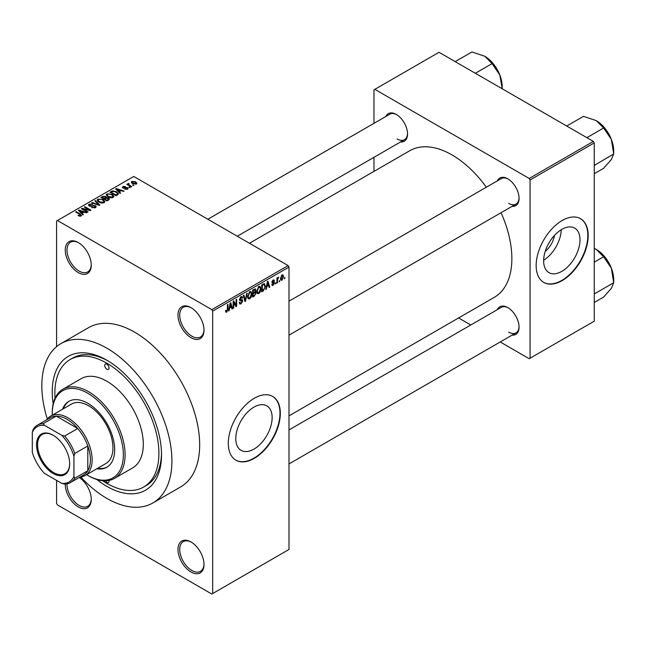 <?xml version="1.0" encoding="UTF-8"?>
<svg xmlns="http://www.w3.org/2000/svg" width="646" height="646" viewBox="0 0 646 646"><rect width="100%" height="100%" fill="white"/><g stroke="black" fill="none" stroke-linecap="round" stroke-linejoin="round"><path stroke-width="0.97" d="M190.998 337.68A18.395 10.619 60 0 1 177.989 315.151A18.395 10.619 60 0 1 190.998 307.641L190.998 307.641A18.395 10.619 60 0 1 204.007 330.171A18.395 10.619 60 0 1 190.998 337.68M191.442 307.908A17.167 9.916 -120 0 0 183.278 307.294A17.167 9.916 -120 0 0 180.646 321.054A17.167 9.916 -120 0 0 191.87 336.178A17.167 9.916 -120 0 0 200.454 337.034A17.167 9.916 -120 0 0 203.999 329.662M190.998 572.001A18.395 10.619 60 0 1 177.989 549.471A18.395 10.619 60 0 1 190.998 541.962L190.998 541.962A18.395 10.619 60 0 1 204.007 564.491A18.395 10.619 60 0 1 190.998 572.001M191.442 542.228A17.167 9.916 -120 0 0 183.278 541.614A17.167 9.916 -120 0 0 180.646 555.374A17.167 9.916 -120 0 0 191.87 570.499A17.167 9.916 -120 0 0 200.454 571.355A17.167 9.916 -120 0 0 203.999 563.982M79.248 477.491A18.395 10.619 60 0 1 91.272 499.406A18.395 10.619 60 0 1 78.263 506.916A18.395 10.619 60 0 1 65.254 484.048M66.998 483.83A17.167 9.916 -120 0 0 79.127 505.414A17.167 9.916 -120 0 0 87.711 506.262A17.167 9.916 -120 0 0 91.264 498.89M78.263 272.596A18.395 10.619 60 0 1 65.254 250.067A18.395 10.619 60 0 1 78.263 242.557L78.263 242.557A18.395 10.619 60 0 1 91.272 265.086A18.395 10.619 60 0 1 78.263 272.596M78.707 242.815A17.167 9.916 -120 0 0 70.543 242.202A17.167 9.916 -120 0 0 67.911 255.961A17.167 9.916 -120 0 0 79.127 271.094A17.167 9.916 -120 0 0 87.711 271.942A17.167 9.916 -120 0 0 91.264 264.569M253.959 449.099A25.703 14.842 120 0 0 270.755 426.441A25.703 14.842 120 0 0 266.814 405.841A25.703 14.842 120 0 0 253.959 407.117A25.703 14.842 120 0 0 237.163 429.768A25.703 14.842 120 0 0 241.103 450.367A25.703 14.842 120 0 0 253.959 449.099M254.306 458.345A36.79 21.245 120 0 0 278.345 425.924A36.79 21.245 120 0 0 272.701 396.442A36.79 21.245 120 0 0 254.306 398.267A36.79 21.245 120 0 0 230.267 430.688A36.79 21.245 120 0 0 235.911 460.17A36.79 21.245 120 0 0 254.306 458.345M235.733 460.065A36.79 21.245 120 0 0 253.959 458.151A36.79 21.245 120 0 0 277.95 425.884A36.79 21.245 120 0 0 272.531 396.345M497.363 180.864A15.94 9.206 60 0 1 507.788 178.821L507.788 178.821A15.94 9.206 60 0 1 519.061 198.346A15.94 9.206 60 0 1 512.084 206.349M508.232 179.087A14.721 8.495 -120 0 0 501.296 178.587L288.996 301.165M385.84 116.474A15.94 9.206 60 0 1 396.264 114.431L396.264 114.431A15.94 9.206 60 0 1 407.545 133.956A15.94 9.206 60 0 1 400.56 141.967M396.709 114.697A14.721 8.495 -120 0 0 389.78 114.205L207.85 219.236M497.363 309.636A15.94 9.206 60 0 1 507.788 307.593L507.788 307.593A15.94 9.206 60 0 1 519.061 327.118A15.94 9.206 60 0 1 512.084 335.129M508.232 307.859A14.721 8.495 -120 0 0 501.296 307.367L288.996 429.937M53.174 403.879A77.262 44.606 60 0 1 106.881 360.218A77.262 44.606 60 0 1 161.516 454.841A77.262 44.606 60 0 1 106.881 486.39A77.262 44.606 60 0 1 96.843 479.518M108.197 360.993A73.587 42.483 -120 0 0 72.691 358.07L70.091 359.572A73.587 42.483 -120 0 0 55.023 398.283M80.782 477.031A91.982 53.109 -120 0 0 106.881 498.405A91.982 53.109 -120 0 0 152.868 502.959A91.982 53.109 -120 0 0 166.967 429.251A91.982 53.109 -120 0 0 106.881 348.194A91.982 53.109 -120 0 0 60.894 343.64A91.982 53.109 -120 0 0 47.303 419.036M152.868 502.959L180.622 486.939A91.982 53.109 -120 0 0 194.721 413.23A91.982 53.109 -120 0 0 134.634 332.173A91.982 53.109 -120 0 0 88.639 327.619L60.894 343.64M288.996 415.871L494.343 297.313A84.626 48.854 -120 0 0 501.054 212.72M486.341 187.227A84.626 48.854 -120 0 0 452.03 154.935A84.626 48.854 -120 0 0 409.717 150.744L249.469 243.267M554.405 235.483A16.287 9.399 -60 0 1 545.224 251.383M561.818 271.352A25.703 14.842 120 0 0 578.614 248.702A25.703 14.842 120 0 0 574.674 228.103A25.703 14.842 120 0 0 561.818 229.378A25.703 14.842 120 0 0 545.022 252.029A25.703 14.842 120 0 0 548.963 272.628A25.703 14.842 120 0 0 561.818 271.352M543.649 260.201A25.703 14.842 120 0 0 561.253 229.71M562.165 280.606A36.79 21.245 120 0 0 586.205 248.185A36.79 21.245 120 0 0 580.56 218.703A36.79 21.245 120 0 0 562.165 220.528A36.79 21.245 120 0 0 538.126 252.949A36.79 21.245 120 0 0 543.77 282.431A36.79 21.245 120 0 0 562.165 280.606M543.593 282.326A36.79 21.245 120 0 0 561.818 280.404A36.79 21.245 120 0 0 585.809 248.145A36.79 21.245 120 0 0 580.391 218.606M279.694 280.469L279.137 281.785L279.694 280.469M277.481 280.098L277.481 282.746L276.932 283.061L276.932 277.966L277.481 277.643L277.481 278.458L278.668 277.142L277.481 280.098L276.932 279.783M275.907 282.649L275.358 283.974L275.907 282.649M274.485 282.916L273.153 285.338L272.257 285.467L271.805 284.474L272.362 284.062L273.193 284.587L273.936 283.368L272.208 283.037L271.885 282.237L273.129 280.065L274.049 279.936L274.413 280.784L273.856 281.196L273.153 280.784L272.434 281.817L274.17 282.019L274.485 282.916L273.064 282.1M272.362 284.062L273.193 284.587M273.856 281.196L272.604 280.469M271.982 281.559L272.612 282.14M266.79 286.824L266.314 289.19L265.74 289.529L267.42 281.551L267.993 281.212L269.762 287.204L269.18 287.535L268.704 285.718L266.362 286.574M258.796 293.623L257.213 293.437L256.672 291.346L258.804 286.428L260.063 286.315L260.927 288.802L260.378 291.637L258.796 293.623L256.777 292.452M249.736 298.856L248.153 298.67L247.604 296.579L249.736 291.661L251.003 291.548L251.859 294.043L251.31 296.877L249.736 298.856L247.709 297.693M225.591 311.493L226.722 312.139L225.858 312.147L225.527 310.645L226.084 310.233L226.746 311.307L227.344 310.435L227.424 304.637L227.973 304.323L227.973 309.079L226.722 312.139L225.858 312.147M225.535 310.871L226.746 311.307M211.815 309.644L288.124 265.587L288.996 267.089L288.996 549.471L212.679 593.537L212.679 311.146L211.815 309.644L57.446 220.52L56.582 221.021L56.582 346.644M288.996 267.089L212.679 311.146M229.58 308.303L229.104 310.678L228.523 311.009L230.202 303.031L230.784 302.699L232.544 308.691L231.971 309.022L231.494 307.205L229.144 308.053M233.731 302.393L233.731 308.005L233.174 308.328L233.174 301.319L233.763 300.971L236.097 305.251L236.097 299.631L236.646 299.316L236.646 306.325L236.056 306.664L233.174 302.078M242.242 301.165L239.844 300.632L239.408 299.55L240.974 296.724L242.129 296.562L242.638 297.854L242.089 298.266L240.99 297.531L240.134 299.865L241.959 299.647L242.799 300.826L241.079 303.854L239.827 304.024L239.246 302.546L239.803 302.134L240.199 303.111L241.128 303.006L242.242 301.165L240.837 299.873M240.78 296.845L241.757 297.41L240.377 297.176M240.134 299.865L239.408 299.453L240.134 299.865M241.959 299.647L242.371 299.744M247.232 293.195L245.504 301.206L244.963 301.52L243.324 295.456L243.897 295.125L245.197 300.568L246.659 293.534L247.232 293.195M254.912 291.564L256.042 293.066L254.363 296.094L252.651 297.079L252.651 290.07L255.428 288.883L255.606 291.855M264.133 283.57L265.425 286.162L263.334 290.91L261.719 291.847L261.719 284.838L264.642 283.659M283.554 276.641L282.019 280.219L281.091 280.307L280.477 278.466L282.019 274.938L282.956 274.857L283.554 276.641L282.948 276.286M284.894 277.465L284.345 278.781L284.894 277.465M56.582 480.382L56.582 503.412L57.446 504.914L211.815 594.037L212.679 593.537M133.997 185.337L132.583 185.16L133.997 185.337M130.217 187.526L128.796 187.34L130.217 187.526M120.624 193.065L120.043 193.396L115.658 188.923L116.232 188.584L124.064 191.071L123.491 191.41L121.198 190.635L119.292 191.741L120.624 193.065M113.841 196.804L113.841 195.996L113.187 197.45L110.652 197.813L108.027 196.925L106.227 194.89L106.961 193.848L112.21 194.422L113.922 196.416M104.773 202.036L104.773 201.237L104.119 202.683L101.584 203.046L98.959 202.158L97.158 200.123L97.893 199.081L103.142 199.654L104.854 201.649M95.463 207.681L91.587 207.552L94.8 207.245L94.881 205.993L89.229 206.009L88.454 205.024L89.132 204.144L92.612 204.225L89.859 204.54L89.802 205.703L95.422 205.67L96.23 206.72L95.463 207.681M95.342 207.746L94.881 205.993M89.859 204.54L89.802 206.26M83.415 214.545L82.833 214.876L78.441 210.402L79.022 210.071L86.855 212.558L86.281 212.889L83.988 212.122L82.074 213.22L83.415 214.545M288.124 265.587L133.762 176.463L57.446 220.52M79.821 216.216L78.029 215.562L80.427 215.538L80.564 214.932L75.663 212.009L76.212 211.694L80.33 214.068L81.113 215.966L79.821 216.216M80.427 216.208L80.564 214.932M81.598 215.328L81.113 215.966M88.042 211.872L87.485 212.195L81.412 208.69L82.002 208.351L89.196 209.813L84.335 207.003L84.884 206.688L90.957 210.192L90.359 210.531L83.181 209.07L88.042 211.872M99.815 205.081L99.274 205.388L91.562 202.828L92.136 202.497L98.798 204.847L94.897 200.906L95.471 200.575L99.815 205.081M108.665 199.961L106.961 200.954L100.889 197.45L102.601 196.457L105.645 196.465L106.324 197.539L108.568 197.967L109.473 199.057L108.665 199.961M106.348 197.361L106.324 198.096M117.645 194.785L116.022 195.714L109.957 192.209L112.485 190.877L116.66 191.805L118.484 193.784L117.645 194.785M127.545 189.157L124.775 189.117L126.947 188.769L127.012 187.946L122.958 187.978L122.377 187.227L122.942 186.532L125.486 186.524L123.596 186.888L123.418 187.606L127.448 187.566L128.126 188.414L127.545 189.157M126.947 189.407L127.012 187.946M123.596 186.888L123.418 188.18M131.792 186.613L131.243 186.936L126.826 184.385L128.086 184.473L127.956 183.642L128.715 183.472L129.192 183.932L128.707 184.716L131.792 186.613M128.086 185.111L127.956 184.304M128.715 183.472L128.707 185.467M136.403 184.045L132.583 183.609L131.283 182.172L131.832 181.405L135.612 181.809L136.96 183.27L136.403 184.045M593.383 141.417L594.255 142.919L530.075 179.968L529.211 178.466L593.383 141.417L439.022 52.294L373.977 89.851L373.977 123.321M373.977 157.309L373.977 171.376M530.075 179.968L530.075 358.215L529.211 358.716L500.222 341.976M470.789 324.986L458.603 317.945M530.075 358.215L594.255 321.167L594.255 142.919M529.211 178.466L374.85 89.35M508.66 203.353A14.721 8.495 -120 0 0 516.017 204.079A14.721 8.495 -120 0 0 519.053 197.829M397.137 138.963A14.721 8.495 -120 0 0 404.493 139.689A14.721 8.495 -120 0 0 407.529 133.439M508.66 332.125A14.721 8.495 -120 0 0 516.017 332.86A14.721 8.495 -120 0 0 519.053 326.601M102.617 480.721A73.587 42.483 -120 0 0 106.881 483.386A73.587 42.483 -120 0 0 143.67 487.027L146.271 485.526A73.587 42.483 -120 0 0 161.5 453.314M78.497 215.812L78.497 215.199M76.212 212.332L76.212 211.694M79.022 211L79.022 210.071M82.074 214.109L82.074 213.22M80.306 211.387L81.558 212.704L83.092 211.815L79.41 210.58L80.306 211.387L80.306 212.3M81.558 213.576L81.558 212.704M79.41 211.387L79.41 210.58M83.092 212.639L83.092 211.815M82.002 209.029L82.002 208.351M89.196 210.297L89.196 209.813M84.884 207.326L84.884 206.688M83.181 209.708L83.181 209.07M92.055 207.786L92.055 207.188M94.8 207.972L94.8 207.245M89.132 205.953L89.132 204.144M90.593 206.413L90.593 205.961M93.137 205.896L93.137 205.323M95.422 207.705L95.422 205.67M92.136 203.022L92.136 202.497M95.471 201.495L95.471 200.575M97.893 201.423L97.893 199.081M103.142 200.333L103.142 199.654M98.612 199.493L98.055 200.276L99.516 201.843L103.408 202.271L103.949 201.495L102.569 199.969L100.962 199.307L98.612 199.493M99.516 202.448L99.516 201.843M103.408 202.973L103.408 202.271M102.601 197.272L102.601 196.457M105.645 198.435L105.645 196.465M108.463 200.082L108.568 197.967M102.149 197.539L103.966 198.588L105.516 197.619L105.193 196.836L103.11 196.982L102.149 198.177M103.966 199.218L103.966 198.588M105.516 198.508L105.193 196.836M104.676 198.992L106.8 200.22L108.463 199.17L108.019 198.29L105.758 198.362L104.676 198.992L104.676 199.63M106.8 200.858L106.8 200.22M107.971 200.365L107.971 199.549M106.961 196.182L106.961 193.848M112.21 195.1L112.21 194.422M107.672 194.26L107.115 195.044L108.585 196.61L112.477 197.038L113.018 196.263L111.637 194.729L110.03 194.075L107.672 194.26M108.585 197.216L108.585 196.61M112.477 197.741L112.477 197.038M112.485 191.579L112.485 190.877M116.66 192.476L116.66 191.805M111.217 192.306L115.868 194.987L116.861 194.414L117.362 193.106L116.102 192.12L113.098 191.353L111.217 192.306L111.217 192.944M115.868 195.625L115.868 194.987M117.588 194.817L117.362 193.106M116.861 195.237L116.861 194.414M116.232 189.512L116.232 188.584M119.292 192.621L119.292 191.741M117.515 189.908L118.767 191.224L120.301 190.336L116.619 189.092L117.515 189.908L117.515 190.812M118.767 192.088L118.767 191.224M116.619 189.9L116.619 189.092M120.301 191.151L120.301 190.336M125.251 189.302L125.251 188.753M122.942 187.97L122.942 186.532M123.967 188.277L123.967 187.72M127.448 189.213L127.448 187.566M129.345 187.663L129.345 187.025M127.375 184.699L127.375 184.062M129.507 185.927L129.507 185.289M133.133 185.475L133.133 184.837M131.832 183.093L131.832 181.405M135.612 182.487L135.612 181.809M135.789 184.28L135.103 182.156L132.446 181.776L132.139 183.335M132.446 181.776L133.133 183.286L135.789 183.666L136.088 183.214L136.088 184.191M133.133 183.9L133.133 183.286M228.652 310.411L229.104 310.678M231.761 308.239L232.544 308.691M230.784 306.793L231.494 307.205M230.283 305.041L229.766 307.383L231.3 306.495L230.533 303.572L230.283 305.041L229.839 304.783M229.338 307.133L229.766 307.383M233.174 307.69L233.731 308.005M234.91 304.565L236.097 305.251M235.507 305.663L236.646 306.325M239.262 302.804L241.079 303.854M240.829 296.813L242.638 297.854M239.456 298.969L239.957 299.251M241.047 299.825L242.799 300.826M244.761 300.786L245.504 301.206M244.616 300.228L245.197 300.568M251.278 293.704L251.859 294.043M250.882 296.627L251.31 296.877M249.13 292.129L249.744 292.476L248.153 296.272L248.799 298.121L249.727 298.04L251.31 294.334L251.076 292.888L249.574 291.766M247.62 295.965L248.153 296.272M251.076 292.888L249.744 292.476M254.354 289.085L255.881 289.965M254.274 292.049L256.042 293.066M252.651 290.256L253.2 290.571L253.2 292.67L254.815 291.669L255.331 290.401L254.161 289.198M252.651 292.347L253.2 292.67M255.331 290.401L254.161 290.022L253.2 290.571M253.2 293.486L253.2 295.941L254.944 294.851L255.485 293.389L255.202 292.63L253.2 293.486L252.651 293.171M252.651 295.626L253.2 295.941M253.579 292.444L254.29 292.856M260.338 288.463L260.927 288.802M259.95 291.386L260.378 291.637M258.198 286.897L258.804 287.244L257.221 291.039L257.859 292.888L258.796 292.808L260.378 289.101L260.144 287.656L258.642 286.533M256.688 290.732L257.221 291.039M260.144 287.656L258.804 287.244M262.623 290.506L263.334 290.91M264.844 285.831L265.425 286.162M262.268 285.338L262.268 290.708L264.65 288.31L264.868 286.477L264.028 284.458L262.268 285.338L261.719 285.023M261.719 290.393L262.268 290.708M262.534 284.361L263.245 284.773M263.205 283.982L264.303 284.531L263.277 283.941M265.861 288.932L266.314 289.19M268.97 286.751L269.762 287.204M267.993 285.314L268.704 285.718M267.492 283.562L266.976 285.895L268.518 285.007L267.751 282.084L267.492 283.562L267.048 283.303M266.556 285.653L266.976 285.895M267.347 281.858L267.751 282.084M271.821 284.563L273.153 285.338M271.909 281.898L273.791 282.98M273.145 280.057L274.413 280.784M275.358 283.336L275.907 283.659M276.932 282.423L277.481 282.746M276.932 278.143L277.481 278.458M277.804 277.554L278.507 277.966M277.675 277.853L278.111 278.103M276.932 278.62L277.586 278.999M279.137 281.147L279.694 281.47M280.55 279.371L282.019 280.219M281.729 275.139L282.585 275.632L282.003 275.672L281.034 278.143L282.036 279.484L283.005 277.005L281.478 275.374M280.509 277.845L281.034 278.143M280.501 278.975L282.036 279.484M284.345 278.143L284.894 278.466M105.387 480.834A3.068 1.768 -120 0 0 106.881 482.384A3.068 1.768 -120 0 0 108.415 482.53A3.068 1.768 -120 0 0 108.98 480.454M106.881 369.229A3.068 1.768 -120 0 0 108.415 369.375A3.068 1.768 -120 0 0 108.883 366.92A3.068 1.768 -120 0 0 106.881 364.223A3.068 1.768 -120 0 0 105.346 364.069A3.068 1.768 -120 0 0 104.878 366.524A3.068 1.768 -120 0 0 106.881 369.229M96.811 468.762A38.017 21.948 -120 0 0 106.808 467.244A38.017 21.948 -120 0 0 112.638 436.777A38.017 21.948 -120 0 0 87.799 403.274A38.017 21.948 -120 0 0 68.791 401.392A38.017 21.948 -120 0 0 62.476 409.289M97.683 468.261A38.017 21.948 -120 0 0 107.236 466.985M86.604 474.657A50.283 29.03 -120 0 0 87.799 475.375A50.283 29.03 -120 0 0 123.354 454.841A50.283 29.03 -120 0 0 87.799 393.261A50.283 29.03 -120 0 0 52.245 413.787A50.283 29.03 -120 0 0 52.269 415.176M88.672 475.876L87.799 475.375L88.672 475.876A51.51 29.74 60 0 0 114.423 478.42L132.632 467.906A51.51 29.74 -120 0 0 140.529 426.635A51.51 29.74 -120 0 0 106.881 381.245A51.51 29.74 -120 0 0 81.121 378.693L62.912 389.207A51.51 29.74 60 0 1 88.672 391.759A51.51 29.74 60 0 1 122.32 437.148A51.51 29.74 60 0 1 114.423 478.42M52.245 413.787L52.245 412.786A51.51 29.74 60 0 1 62.912 389.207M143.67 487.027A73.587 42.483 -120 0 0 154.951 428.064A73.587 42.483 -120 0 0 106.881 363.222A73.587 42.483 -120 0 0 70.091 359.572M46.754 419.779A34.343 19.824 60 0 1 50.687 416.089L71.496 404.073A34.343 19.824 60 0 1 88.672 405.777A34.343 19.824 60 0 1 111.104 436.034A34.343 19.824 60 0 1 105.839 463.553L85.022 475.569A34.343 19.824 60 0 1 79.862 477.136M69.227 401.15A38.017 21.948 -120 0 0 63.34 408.789M586.875 137.663L603.622 127.989L611.358 139.415A24.685 14.252 -120 0 1 613.7 150.841L613.7 153.958L611.358 159.57L603.622 168.299L594.255 173.709M594.255 165.433L613.7 153.958L611.358 139.415A24.685 14.252 -120 0 0 596.25 120.616L603.622 127.989M594.821 164.859L594.255 164.286M566.72 126.027L583.467 116.353L596.25 120.616M36.547 444.779A23.426 13.526 60 0 1 53.109 435.218A23.426 13.526 60 0 1 69.679 463.909A23.426 13.526 60 0 1 53.109 473.47A23.426 13.526 60 0 1 36.547 444.779M53.376 435.372A22.691 13.098 -120 0 0 42.289 434.395A22.691 13.098 -120 0 0 37.589 444.779A22.691 13.098 -120 0 0 47.497 467.615A22.691 13.098 -120 0 0 64.98 473.688A22.691 13.098 -120 0 0 69.671 463.602M50.687 416.089A34.343 19.824 60 0 1 77.149 425.294A34.343 19.824 60 0 1 92.136 459.847A34.343 19.824 60 0 1 85.022 475.569M73.927 476.368L74.791 478.242A33.116 19.122 60 0 1 70.535 482.522L83.544 475.012A33.116 19.122 -120 0 0 87.799 470.732A33.116 19.122 -120 0 0 90.4 459.847A33.116 19.122 -120 0 0 87.799 445.958A33.116 19.122 -120 0 0 77.714 428.492L56.259 416.105A33.116 19.122 -120 0 0 50.428 417.655L37.428 425.165A33.116 19.122 60 0 1 43.25 423.615L44.445 425.302A31.888 18.411 -120 0 0 32.3 432.311L32.3 452.337A31.888 18.411 -120 0 0 44.445 473.365L61.782 483.386A31.888 18.411 -120 0 0 73.927 476.368L73.927 456.342A31.888 18.411 -120 0 0 61.782 435.315L44.445 425.302M61.782 435.315L64.705 436.002L77.714 428.492A33.116 19.122 -120 0 0 56.259 416.105L43.25 423.615M74.791 478.242L87.799 470.732L87.799 445.958L74.791 453.468L73.927 456.342M32.3 432.311L33.164 429.437A33.116 19.122 60 0 1 37.428 425.165M70.535 482.522A33.116 19.122 60 0 1 64.705 484.064L61.782 483.386M64.705 436.002A33.116 19.122 60 0 1 74.791 453.468M594.255 294.205L594.821 293.639L594.255 293.066M594.255 302.481L603.622 297.071L611.358 288.35L613.7 282.738L594.821 293.639M611.358 268.195L613.7 282.738L613.7 279.621A24.685 14.252 -120 0 0 611.358 268.195A24.685 14.252 -120 0 0 596.25 249.388L603.622 256.769L611.358 268.195M594.255 262.179L603.622 256.769M594.255 248.355L596.25 249.388M502.176 86.459L502.176 88.76L499.842 75.033A24.685 14.252 -120 0 0 484.726 56.226L492.099 63.599L499.842 75.033A24.685 14.252 -120 0 1 502.176 86.459M475.351 73.273L492.099 63.599M455.196 61.636L471.943 51.963L484.726 56.226M80.33 214.738L80.33 214.068M91.869 206.268L91.869 205.686M97.627 204.839L97.627 204.419M104.999 198.806L104.999 197.983M111.5 192.137L111.5 191.321M124.848 188.188L124.848 187.493M227.424 308.756L227.973 309.079M239.416 299.792L240.869 300.632M244.341 299.211L244.979 299.582M253.652 295.682L254.363 296.094M253.45 289.61L254.161 290.022M271.885 282.229L273.25 283.013M80.677 215.183L80.677 216.152M89.366 205.137L89.366 206.082M98.055 200.276L98.055 201.552M103.949 201.495L103.949 202.771M105.637 197.345L105.637 198.443M107.115 195.044L107.115 196.311M113.018 196.263L113.018 197.539M127.302 188.341L127.302 189.278M123.208 187.316L123.208 188.099M128.53 184.393L128.53 185.37M240.199 303.111L239.246 302.562M248.799 298.121L247.668 297.467M255.202 292.63L254.233 292.073M257.859 292.888L256.737 292.234M272.62 284.668L272.023 284.321M273.646 280.703L272.854 280.251M606.182 129.935L610.591 137.574M288.996 335.153L516.017 204.079M516.017 332.86L288.996 463.925M404.493 139.689L237.284 236.234M606.182 258.715L610.591 266.346M494.666 65.553L499.067 73.184"/></g></svg>
